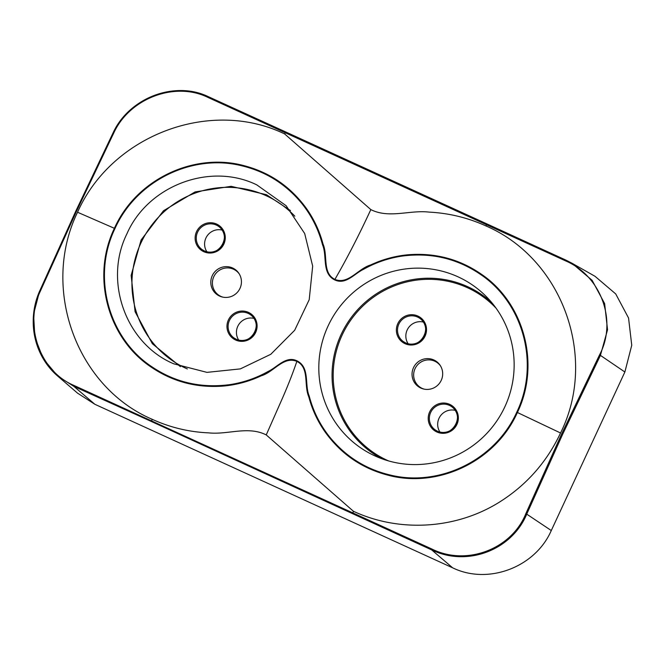 <?xml version="1.0" encoding="UTF-8"?>
<svg xmlns="http://www.w3.org/2000/svg" width="665" height="665" viewBox="0 0 665 665"><rect width="100%" height="100%" fill="white"/><g stroke="black" fill="none" stroke-linecap="round" stroke-linejoin="round"><path stroke-width="1" d="M420.837 388.061A15.486 15.237 -54.9 0 0 440.188 365.401A15.486 15.237 -54.9 0 0 413.497 367.679A15.486 15.237 -54.9 0 0 420.837 388.061M440.529 365.941A14.987 14.746 -54.9 0 0 415.051 368.668A14.987 14.746 -54.9 0 0 424.204 389.141M219.6 296.083A15.486 15.237 -54.9 0 0 238.943 273.423A15.486 15.237 -54.9 0 0 212.251 275.701A15.486 15.237 -54.9 0 0 219.6 296.083M239.284 273.963A14.987 14.746 -54.9 0 0 213.806 276.682A14.987 14.746 -54.9 0 0 222.958 297.164M374.919 455.891A98.752 97.132 -54.9 0 0 375.8 456.29A98.752 97.132 -54.9 0 0 495.915 422.258A98.752 97.132 -54.9 0 0 487.387 297.712A98.752 97.132 -54.9 0 0 458.035 276.831A98.752 97.132 -54.9 0 0 328.086 325.966A98.752 97.132 -54.9 0 0 374.919 455.891M173.731 363.805L206.965 372.367L240.348 368.892L270.78 354.295L294.67 330.281L309.208 299.691L312.675 266.116L304.678 233.515L286.141 205.726L256.781 184.87C210.14 162.011 147.821 185.593 126.84 233.98C103.449 281.204 125.801 343.697 173.731 363.805M297.056 360.871L296.848 361.378C283.44 355.85 273.781 372.159 261.162 375.833C248.926 381.544 236.158 384.969 222.841 386.107C196.2 388.019 172.119 381.544 150.581 366.698C107.938 338.011 90.947 276.914 114.397 228.303C136.416 178.91 194.421 152.044 244.221 165.718C269.965 172.509 290.73 186.799 306.507 208.594C314.121 219.392 319.624 231.196 323.015 243.997C328.111 255.684 322.126 273.091 334.911 279.4C348.31 284.919 358.011 268.643 370.621 264.969C382.857 259.25 395.625 255.826 408.942 254.687C435.583 252.783 459.673 259.25 481.202 274.096C523.854 302.783 540.845 363.88 517.395 412.5C495.367 461.892 437.37 488.758 387.562 475.076C361.818 468.293 341.062 454.004 325.276 432.2C317.662 421.411 312.159 409.607 308.768 396.797C303.689 385.118 309.624 367.679 296.848 361.378C293.099 372.45 288.394 384.503 282.741 397.545L266.241 434.918L353.439 511.285C399.241 532.582 455.392 529.29 498.584 502.649C526.007 485.641 546.663 462.424 560.537 432.99L516.755 412.192C495.242 460.296 439.357 487.079 390.513 475.093C365.95 469.349 345.601 456.564 329.474 436.747C319.932 424.719 313.182 411.153 309.225 396.066C304.354 384.752 310.148 367.446 297.056 360.871C285.992 355.501 277.338 367.147 268.253 371.394C256.017 378.252 243.058 382.683 229.375 384.686C200.581 388.393 174.488 382.25 151.08 366.24C108.594 337.754 91.629 276.939 114.962 228.552C136.466 180.448 192.36 153.665 241.196 165.651C265.767 171.395 286.108 184.18 302.243 203.997C311.777 216.034 318.527 229.591 322.483 244.678C327.363 255.992 321.561 273.298 334.653 279.874L334.911 279.4C347.088 258.303 359.058 235.036 370.829 209.6C389.125 218.835 409.731 209.816 429.1 212.11C449.016 213.141 467.952 217.746 485.899 225.925C562.582 258.851 598.118 357.662 560.537 432.99M370.829 209.6L284.653 133.939C210.19 97.855 111.612 135.244 77.547 212.243L114.962 228.552M266.241 434.918C247.912 425.658 227.871 434.952 208.611 432.865C188.993 432.009 170.182 427.487 152.194 419.307C76.151 386.822 40.632 288.045 77.547 212.243M431.984 549.074L73.998 385.459C40.1 371.394 23.898 326.232 40.158 291.569L76.317 211.678L113.848 132.817C129.675 98.353 174.795 81.221 207.746 97.314L565.732 260.938C601.251 276.133 617.444 321.295 599.581 354.819L561.817 433.58L525.882 513.571C511.668 549.165 466.556 566.306 431.984 549.074L431.66 549.897L151.396 421.502L152.194 419.307M238.71 340.081A14.239 14.007 125.1 0 1 253.972 318.385M206.873 251.761A14.239 14.007 125.1 0 1 222.143 230.065M151.396 421.502L73.89 386.382L57.664 376.058L43.233 358.759L34.879 337.288L33.574 314.146L39.576 291.245L75.669 211.42L113.175 132.676C129.791 97.489 174.355 80.573 208.361 96.691L566.131 260.215L571.975 263.224L592.133 280.331L604.635 303.606L607.544 329.757L600.429 355.376L562.756 434.046L526.838 513.912C511.925 550.105 467.221 567.245 431.66 549.897L452.665 567.827L94.895 404.303L77.522 393.131M452.665 567.827C488.143 585.125 535.3 567.295 551.285 530.537L525.882 513.571M571.709 263.074L595 276.291L615.724 293.93L628.55 318.003L631.75 345.251L624.876 372.001L551.285 530.537M439.956 432.059A14.239 14.007 125.1 0 1 455.217 410.363M408.119 343.738A14.239 14.007 125.1 0 1 423.389 322.051M419.781 318.319C433.78 327.014 420.18 350.563 405.592 342.874A14.239 14.007 -54.9 0 0 419.781 318.319A14.239 14.007 -54.9 0 0 399.441 322.99A14.239 14.007 -54.9 0 0 405.6 342.874L403.397 341.611M435.226 429.923L437.429 431.186A14.239 14.007 -54.9 0 0 451.618 406.631A14.239 14.007 -54.9 0 0 431.277 411.311A14.239 14.007 -54.9 0 0 437.42 431.186M405.027 343.672A15.237 14.987 125.1 0 1 397.803 323.622A15.237 14.987 125.1 0 1 417.853 316.041A15.237 14.987 125.1 0 1 425.085 336.091A15.237 14.987 125.1 0 1 405.027 343.672M436.863 431.992A15.237 14.987 125.1 0 1 429.64 411.943A15.237 14.987 125.1 0 1 449.69 404.362A15.237 14.987 125.1 0 1 456.913 424.411A15.237 14.987 125.1 0 1 436.863 431.992M204.355 250.896A14.239 14.007 -54.9 0 0 218.536 226.341A14.239 14.007 -54.9 0 0 198.195 231.013A14.239 14.007 -54.9 0 0 204.338 250.888M233.98 337.945L236.183 339.208A14.239 14.007 -54.9 0 0 250.373 314.653A14.239 14.007 -54.9 0 0 230.032 319.333A14.239 14.007 -54.9 0 0 236.175 339.208M203.781 251.694A15.237 14.987 125.1 0 1 196.557 231.644A15.237 14.987 125.1 0 1 216.607 224.063A15.237 14.987 125.1 0 1 223.839 244.113A15.237 14.987 125.1 0 1 203.781 251.694M235.618 340.015A15.237 14.987 125.1 0 1 228.394 319.965A15.237 14.987 125.1 0 1 248.444 312.384A15.237 14.987 125.1 0 1 255.668 332.434A15.237 14.987 125.1 0 1 235.618 340.015M496.065 308.186A95.22 93.657 -54.9 0 0 467.429 287.696A95.22 93.657 -54.9 0 0 342.134 335.069A95.22 93.657 -54.9 0 0 387.288 460.338A95.22 93.657 -54.9 0 0 388.593 460.92M381.818 458.725A96.217 94.638 125.1 0 1 342.3 332.051A96.217 94.638 125.1 0 1 467.703 286.69A96.217 94.638 125.1 0 1 491.718 302.55M294.819 216.2A95.22 93.657 -54.9 0 0 266.183 195.718A95.22 93.657 -54.9 0 0 140.889 243.082A95.22 93.657 -54.9 0 0 186.042 368.36A95.22 93.657 -54.9 0 0 187.331 368.934M180.39 366.648L152.343 343.705L135.086 311.719L131.146 275.368L141.105 239.974L163.507 210.739L195.053 191.927L231.137 186.316L266.457 194.712L290.472 210.572M334.653 279.874C345.717 285.243 354.379 273.606 363.456 269.35C375.692 262.492 388.651 258.062 402.342 256.058C431.128 252.351 457.221 258.494 480.629 274.504C523.114 302.991 540.088 363.805 516.755 412.192M353.439 511.285L352.641 513.48M485.899 225.925L487.029 223.964L566.131 260.215L565.732 260.938L566.131 260.215M284.653 133.939L285.784 131.986L487.021 223.964M562.756 434.046L561.817 433.58M624.876 372.001L599.581 354.819M58.038 376.382C49.135 368.784 42.51 359.399 38.146 348.244C34.538 338.834 32.909 329.034 33.25 318.834C33.616 309.225 35.719 300.015 39.568 291.22L40.158 291.569L39.584 291.212L75.66 211.412L113.175 132.651L113.848 132.817L113.175 132.676C129.185 97.797 175.003 80.407 208.353 96.691L207.746 97.314M75.669 211.42L76.317 211.678L75.669 211.42M94.895 404.303L73.89 386.382L73.998 385.459M202.152 249.633L204.346 250.888C218.935 258.585 232.534 235.036 218.536 226.341M250.373 314.653C264.371 323.356 250.772 346.897 236.183 339.208M285.784 131.986L208.353 96.691M451.618 406.631C465.616 415.334 452.017 438.883 437.429 431.186M77.772 393.339L57.664 376.058"/></g></svg>
